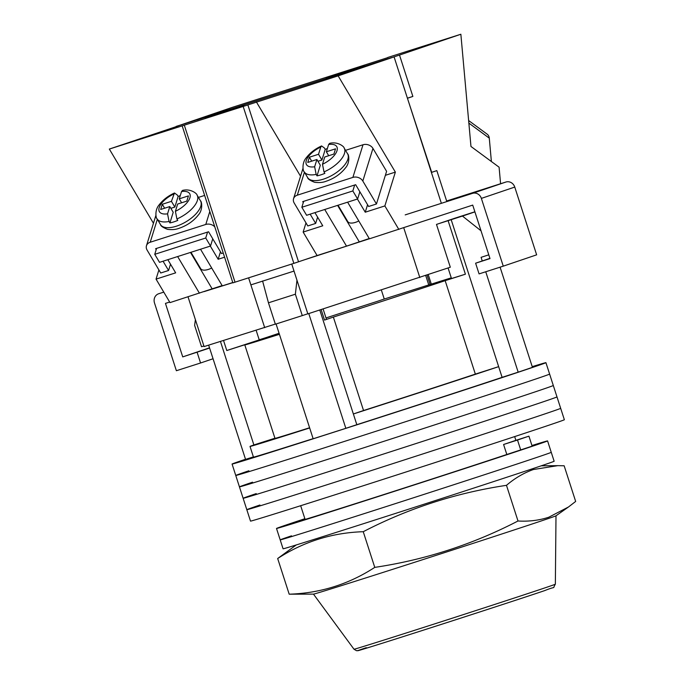 <?xml version="1.0" encoding="UTF-8"?>
<svg xmlns="http://www.w3.org/2000/svg" width="685" height="685" viewBox="0 0 685 685"><rect width="100%" height="100%" fill="white"/><g stroke="black" fill="none" stroke-linecap="round" stroke-linejoin="round"><path stroke-width="1.03" d="M259.923 505.016A164.914 1.053 162.1 0 0 246.814 509.7A164.914 1.053 162.1 0 0 371.835 470.398A164.914 1.053 162.1 0 0 547.572 413.004A164.914 1.053 162.1 0 0 560.672 408.32A164.914 1.053 162.1 0 1 547.572 413.004A164.914 1.053 162.1 0 1 371.835 470.398A164.914 1.053 162.1 0 1 246.814 509.7L250.504 521.105A164.914 1.053 162.1 0 0 375.526 481.812A164.914 1.053 162.1 0 0 551.254 424.409A164.914 1.053 162.1 0 0 564.363 419.734L549.618 374.087A164.914 1.053 162.1 0 1 536.509 378.762A164.914 1.053 162.1 0 1 360.781 436.165A164.914 1.053 162.1 0 1 235.76 475.458A164.914 1.053 162.1 0 1 248.86 470.783M532.228 366.646A164.914 1.053 162.1 0 1 545.928 362.673A164.914 1.053 162.1 0 1 532.827 367.348A164.914 1.053 162.1 0 1 357.091 424.751A164.914 1.053 162.1 0 1 232.069 464.045A164.914 1.053 162.1 0 1 245.179 459.37A164.914 1.053 162.1 0 1 245.513 459.25M246.814 509.7L243.132 498.286A164.914 1.053 162.1 0 0 368.153 458.984A164.914 1.053 162.1 0 0 543.881 401.59A164.914 1.053 162.1 0 0 556.991 396.906A164.914 1.053 162.1 0 1 543.881 401.59A164.914 1.053 162.1 0 1 368.153 458.984A164.914 1.053 162.1 0 1 243.132 498.286L239.442 486.872A164.914 1.053 162.1 0 0 364.463 447.57A164.914 1.053 162.1 0 0 540.2 390.176A164.914 1.053 162.1 0 0 553.3 385.492A164.914 1.053 162.1 0 1 540.2 390.176A164.914 1.053 162.1 0 1 364.463 447.57A164.914 1.053 162.1 0 1 239.442 486.872A164.914 1.053 162.1 0 1 252.551 482.189M545.928 362.673L549.618 374.087A164.914 1.053 162.1 0 1 536.509 378.762A164.914 1.053 162.1 0 1 360.781 436.165A164.914 1.053 162.1 0 1 235.76 475.458L232.069 464.045M243.132 498.286A164.914 1.053 162.1 0 1 256.233 493.602M195.405 319.698L194.617 325.332L201.527 346.738L203.899 345.985M443.186 222.145L470.467 213.369L448.718 220.27M438.135 223.858L462.461 216.075A152.901 0.976 -17.9 0 0 474.902 211.879M448.076 267.972L451.492 278.538L465.398 274.197L445.164 280.662A116.185 0.745 -17.9 0 1 333.364 317.087L324.527 320.083L326.462 319.39L323.089 308.935M208.66 345.146L245.555 459.378L253.399 456.904M308.781 313.567L345.839 428.313A157.413 1.01 162.1 0 1 313.156 438.768L276.081 323.988M500.093 267.176L532.442 367.331A157.413 1.01 162.1 0 1 518.177 372.169L502.105 377.349A142.429 0.908 162.1 0 1 356.825 424.683L345.839 428.313M488.782 254.846L481.084 257.329L482.249 260.951M485.742 271.765L518.177 372.169M428.262 274.694L431.31 284.121M451.269 277.853A116.185 0.745 -17.9 0 0 419.862 287.751L384.259 299.037L381.357 290.038M384.251 299.011L377.367 301.34A116.185 0.745 -17.9 0 0 326 317.943M279.086 333.287A116.185 0.745 -17.9 0 0 265.557 337.765L259.204 339.794M223.541 340.505L226.778 350.523L259.238 339.897L256.147 330.341M226.778 350.523L247.011 344.058A116.185 0.745 -17.9 0 0 244.802 344.923A116.185 0.745 -17.9 0 0 279.42 334.314M313.122 438.657A142.429 0.908 162.1 0 1 253.467 457.135L250.016 446.432A142.429 0.908 -17.9 0 0 309.663 427.962M319.784 310.005L353.366 413.98A142.429 0.908 -17.9 0 0 498.654 366.655L502.105 377.349M451.192 219.714L498.654 366.655L475.347 374.113A116.185 0.745 -17.9 0 1 363.538 410.529L353.366 413.98L356.825 424.683M296.965 280.182L295.372 294.207A166.412 1.062 162.1 0 1 268.46 302.813L262.586 280.978M268.46 302.813L275.37 324.21A166.412 1.062 -17.9 0 0 302.282 315.605L295.372 294.207M302.282 315.605L307.813 313.773M481.016 230.794L462.461 216.075M474.876 211.793L453.77 218.558M427.063 275.105L430.094 284.506M220.459 341.464L253.887 444.95A142.429 0.908 -17.9 0 0 250.016 446.432M244.802 344.923L274.976 438.366A116.185 0.745 -17.9 0 0 309.594 427.757M253.887 444.95L274.933 438.22M475.347 374.113L445.164 280.662M363.538 410.529L333.364 317.087M531.945 445.515A142.429 0.908 162.1 0 1 547.572 440.909L551.254 452.323A142.429 0.908 162.1 0 1 539.934 456.364A142.429 0.908 162.1 0 1 388.164 505.941A142.429 0.908 162.1 0 1 280.191 539.874L283.076 548.796A142.429 0.908 162.1 0 0 391.049 514.855A142.429 0.908 162.1 0 0 542.82 465.286A142.429 0.908 162.1 0 0 554.139 461.245L551.254 452.323A142.429 0.908 162.1 0 1 539.934 456.364A142.429 0.908 162.1 0 1 388.164 505.941A142.429 0.908 162.1 0 1 280.191 539.874A142.429 0.908 162.1 0 1 291.51 535.833M547.572 440.909A142.429 0.908 162.1 0 1 536.252 444.95A142.429 0.908 162.1 0 1 384.482 494.527A142.429 0.908 162.1 0 1 276.509 528.46A142.429 0.908 162.1 0 1 287.828 524.419A142.429 0.908 162.1 0 1 304.868 518.716M532.151 446.14L505.872 454.797A116.185 0.745 162.1 0 1 381.742 495.221A116.185 0.745 162.1 0 1 301.477 520.403A116.185 0.745 162.1 0 1 304.988 519.067M532.159 446.183L528.931 436.165L515.009 440.618A116.185 0.745 162.1 0 1 510.145 442.287A116.185 0.745 162.1 0 1 503.586 444.496L506.823 454.489M528.931 436.165L517.509 440.035L520.746 450.036M517.509 440.035L503.586 444.496M455.422 218.027L436.491 224.423L450.31 267.218L307.848 313.876L294.019 271.08L250.873 284.883L248.604 277.845M188.024 296.836L204.087 346.576L275.319 324.074M204.027 291.63L232.814 282.657M369.369 238.757L306.135 259.264M294.019 271.08L291.75 264.042M419.819 277.562L403.73 227.737M264.701 327.678L250.873 284.883M169.674 302.042L165.453 303.395L182.732 356.894L209.593 348.057M209.516 347.809L182.732 356.894M213.052 358.752L200.568 362.99L197.117 352.287M163.775 292.127L158.732 293.737A7.492 6.867 -108.7 0 0 158.629 293.771A7.492 6.867 -108.7 0 0 154.493 302.958L176.379 370.722L200.568 362.99M347.612 202.178L369.403 238.817L472.719 205.098L489.998 258.596L475.613 263.203L479.072 273.897L503.261 266.157L481.367 198.393A7.492 6.867 -108.7 0 0 472.53 193.358L505.915 182.03A7.492 6.867 71.3 0 1 514.76 187.073L481.367 198.393M405.195 214.893L472.53 193.358M446.637 200.996L505.915 182.03M503.261 266.157L536.646 254.837L514.76 187.073M489.912 258.348L475.613 263.203M545.868 519.393A127.436 0.813 -17.9 0 0 555.98 515.805L568.456 507.003L548.779 517.235C539.138 520.377 528.88 521.636 518.006 520.994C472.821 544.395 425.077 559.859 374.763 567.377C348.802 584.254 320.28 593.193 289.19 594.195L313.499 594.126A127.436 0.813 -17.9 0 0 411.291 563.361A127.436 0.813 -17.9 0 0 545.868 519.393M296.245 544.952L277.673 558.523C303.626 541.647 332.156 532.707 363.247 531.706C408.423 508.304 456.167 492.849 506.48 485.331C514.837 478.173 523.802 472.907 533.367 469.533L557.813 465.654L564.149 465.774L575.665 501.437L568.456 507.003M289.19 594.195L277.673 558.523M374.763 567.377L363.247 531.706M518.006 520.994L506.48 485.331M156.591 248.381L154.75 254.315L205.74 238.003L210.518 246.035L212.761 238.808M205.74 238.003L207.581 232.069M154.75 254.315L159.519 262.346L210.518 246.035M156.189 249.674L155.615 248.698L208.565 231.761L221.52 253.553L223.233 253.005M204.635 195.43L198.436 197.417M157.353 219.251L150.212 242.233A7.492 5.951 -162.7 0 0 146.462 245.744A7.492 5.951 -162.7 0 0 147.087 250.059L160.727 272.998L168.57 270.489L163.056 261.216M150.212 242.233L205.783 224.457L209.815 211.459M214.79 226.863A7.492 5.951 -162.7 0 0 205.783 224.457M168.57 270.489L170.522 264.204M211.691 268.015A11.243 5.129 149.3 0 1 208.317 269.436A11.243 5.129 149.3 0 1 200.679 268.648L190.952 252.294M180.283 195.585A23.239 10.592 -30.7 0 0 178.143 196.449L174.838 207.067L171.43 201.339L162.276 204.267L160.658 209.482L169.811 206.562L167.551 213.831L169.067 221.478A23.239 10.592 149.3 0 1 157.122 218.866L160.53 224.603A23.239 10.592 -30.7 0 0 176.319 226.213A23.239 10.592 -30.7 0 0 200.482 200.851L197.075 195.114A23.239 10.592 149.3 0 1 176.91 218.969L177.766 220.407A23.239 10.592 -30.7 0 1 173.759 221.914A23.239 10.592 -30.7 0 1 169.914 222.916L169.067 221.478M171.43 201.339L174.469 192.99L177.287 195.011L178.143 196.449M176.91 218.969L175.394 211.322L177.655 204.044L186.808 201.125L188.426 195.901L179.273 198.83L181.534 191.552L182.535 190.413C190.807 188.298 197.237 193.872 197.075 195.114M169.811 206.562L173.219 212.29L169.914 222.916M170.865 208.343L174.838 207.067M181.619 202.777L179.273 198.83M164.623 208.214L162.276 204.267M345.531 150.357L363.007 144.766L352.878 177.406A7.492 5.951 17.3 0 1 362.819 181.045L376.459 203.984L368.616 206.493L355.661 184.702L302.701 201.638L303.284 202.614M302.993 168.322L293.557 198.693A7.492 5.951 17.3 0 0 294.182 203.008L307.813 225.947L315.665 223.43L310.151 214.157M362.819 181.045L372.957 148.414L386.597 171.353L376.459 203.984M372.957 148.414A7.492 5.951 -162.7 0 0 363.007 144.766M352.878 177.406L297.307 195.182L304.448 172.2M293.557 198.693A7.492 5.951 17.3 0 1 297.307 195.182M317.609 217.154L315.665 223.43M338.039 205.235L347.774 221.597A11.243 5.129 -30.7 0 0 355.404 222.377A11.243 5.129 -30.7 0 0 358.786 220.964M324.005 171.918A23.239 10.592 -30.7 0 0 344.17 148.063C344.332 146.813 337.902 141.247 329.631 143.362L328.629 144.501L326.368 151.77L335.522 148.842L333.895 154.065L324.75 156.993L322.489 164.272L324.005 171.918L324.853 173.348A23.239 10.592 149.3 0 1 320.854 174.863A23.239 10.592 149.3 0 1 317.009 175.857L320.315 165.239L316.898 159.502L314.638 166.78A17.613 8.032 149.3 0 1 306.272 160.555A17.613 8.032 149.3 0 1 320.785 147.01L321.565 145.939L324.382 147.96L325.229 149.39A23.239 10.592 149.3 0 1 327.379 148.525M317.009 175.857L316.162 174.427L314.638 166.78M316.898 159.502L307.745 162.431L309.372 157.207L318.525 154.279L320.785 147.01M325.229 149.39L321.933 160.016L317.96 161.283M328.714 155.726L326.368 151.77M321.933 160.016L318.525 154.279M311.718 161.163L309.372 157.207M354.676 185.018L352.835 190.952L301.845 207.264L306.615 215.287L357.613 198.975L359.856 191.757M301.845 207.264L303.686 201.33M352.835 190.952L357.613 198.975M244.074 105.567L205.372 118.248L244.074 105.567M369.232 238.534L346.516 246.138L324.733 209.49M158.903 269.933L156.043 279.12L170.008 302.607L222.137 285.585M314.929 212.633L322.755 225.793L303.138 232.069L317.104 255.548L293.856 263.365L243.166 106.44L109.335 149.065L178.562 125.843M178.528 125.749L373.376 63.517M317.104 255.548L346.516 246.138M293.856 263.365L232.874 282.862L182.193 125.929M232.772 282.528L222.308 285.876L200.517 249.229M441.371 203.325L394.08 56.898L338.142 75.864L395.365 172.106L384.859 205.928L365.242 212.204L357.416 199.035M384.859 205.928L398.816 229.406M243.166 106.44L338.142 75.864M394.08 56.898L373.351 63.422M220.476 251.789L218.155 259.255L224.586 257.2M218.155 259.255L210.329 246.095M109.335 149.065L153.449 223.259M156.043 279.12L175.66 272.853L167.834 259.683M199.421 293.189L177.638 256.55M256.421 102.005L300.544 176.208M385.372 175.309L395.365 172.106M303.138 232.069L305.998 222.882M365.242 212.204L367.571 204.729M468.626 120.534L487.198 134.209A7.492 6.002 126.4 0 1 489.287 138.156L491.385 161.514M326.12 77.747L364.814 65.066L326.12 77.747M407.412 98.178L412.867 96.431L399.501 55.057L391.683 57.66M446.825 201.578L436.825 170.616L431.687 172.355L407.438 98.263M391.657 57.566L196.869 119.986M387.744 57.634L232.044 107.442L176.139 126.511M387.701 57.489L460.859 34.25L399.501 55.057M176.113 126.417L196.835 119.892M460.859 34.25L470.963 146.47L499.091 167.191L500.581 183.743M412.867 96.431L407.729 98.169M448.118 220.698L465.398 274.197M425.719 275.558L428.69 284.755M321.128 309.569L324.527 320.083M546.947 587.191A105.798 0.676 -17.9 0 0 555.355 584.194C551.656 590.05 557.933 585.23 544.686 590.607C517.278 599.966 404.861 636.314 370.499 646.923L358.863 650.433L356.534 650.724L353.999 649.226A105.798 0.676 -17.9 0 0 434.316 623.984A105.798 0.676 -17.9 0 0 546.947 587.191M544.635 590.624A102.245 0.651 162.1 0 1 416.54 632.349A102.245 0.651 162.1 0 1 366.295 647.667M175.394 211.322A17.613 8.032 -30.7 0 0 189.908 197.777A17.613 8.032 -30.7 0 0 181.534 191.552M173.69 194.06A17.613 8.032 -30.7 0 0 159.177 207.606A17.613 8.032 -30.7 0 0 167.551 213.831M323.414 179.162A23.239 10.592 149.3 0 1 307.625 177.552C307.753 178.939 310.082 180.515 314.603 182.287C319.047 182.869 322.892 182.527 326.137 181.251C334.246 178.468 340.702 173.999 345.505 167.851C350.146 162.688 348.913 154.399 347.578 153.8A23.239 10.592 149.3 0 1 323.414 179.162M321.565 145.939C315.186 148.876 310.134 152.772 306.392 157.619C301.614 162.825 302.898 171.327 304.217 171.815A23.239 10.592 -30.7 0 0 316.162 174.427M328.629 144.501A17.613 8.032 149.3 0 1 336.994 150.726A17.613 8.032 149.3 0 1 322.489 164.272M359.257 241.814L337.594 205.38M212.162 288.873L190.498 252.431M184.333 125.261L235.015 282.194M247.867 104.916L298.549 261.841M489.287 138.156L468.857 123.112M239.442 486.872L235.76 475.458M515.874 440.344L514.666 436.593M305.099 519.427L300.672 505.718M280.191 539.874L276.509 528.46M555.355 584.194L555.997 515.788M541.201 465.826L557.813 465.654M353.999 649.226L313.473 594.126M146.462 245.744L155.897 215.381M200.482 200.851C201.818 201.45 203.051 209.747 198.41 214.91C193.607 221.058 187.151 225.519 179.042 228.31C175.797 229.578 171.952 229.92 167.508 229.338C162.987 227.566 160.667 225.99 160.53 224.603M174.469 192.99C168.099 195.927 163.039 199.823 159.305 204.669C154.519 209.875 155.812 218.378 157.122 218.866M304.217 171.815L307.625 177.552M344.17 148.063L347.578 153.8"/></g></svg>
